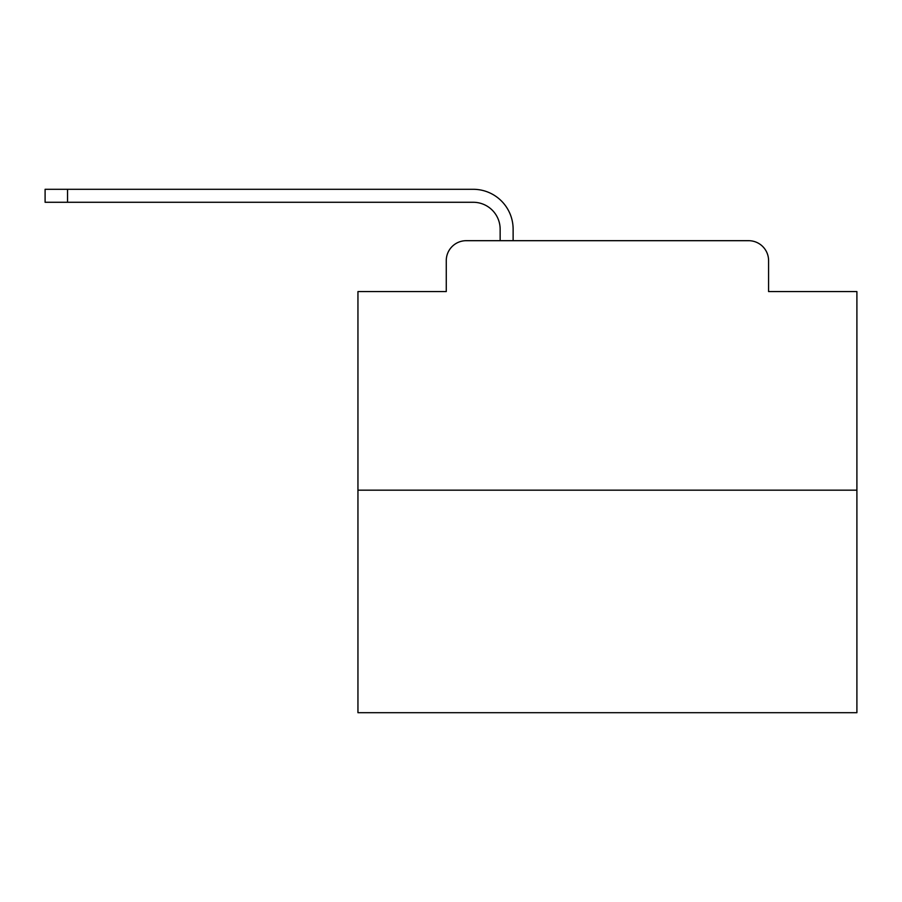 <?xml version="1.0" encoding="UTF-8"?>
<svg xmlns="http://www.w3.org/2000/svg" width="902" height="902" viewBox="0 0 902 902"><rect width="100%" height="100%" fill="white"/><g stroke="black" fill="none" stroke-linecap="round" stroke-linejoin="round"><path stroke-width="1.35" d="M446.264 260.644L446.264 291.583L446.264 260.644A19.957 19.957 0 0 1 466.221 240.687L500.148 240.687L500.148 229.209A26.947 26.947 0 0 0 473.2 202.273L45.1 202.273L45.1 189.296L473.2 189.296A39.913 39.913 0 0 1 513.125 229.209L513.125 240.687L529.587 240.687M856.9 490.169L357.947 490.169L357.947 712.704L856.9 712.704L856.9 291.583L768.583 291.583L768.583 260.644A19.957 19.957 0 0 0 748.626 240.687L466.221 240.687M357.947 490.169L357.947 291.583L446.264 291.583M685.261 240.687L748.626 240.687M768.583 291.583L768.583 260.644M500.148 229.209A26.947 26.947 0 0 0 473.2 202.273A26.947 26.947 0 0 1 500.148 229.209A26.947 26.947 0 0 0 473.2 202.273A26.947 26.947 0 0 1 500.148 229.209A26.947 26.947 0 0 0 473.2 202.273A26.947 26.947 0 0 1 500.148 229.209A26.947 26.947 0 0 0 473.2 202.273A26.947 26.947 0 0 1 500.148 229.209A26.947 26.947 0 0 0 473.2 202.273A26.947 26.947 0 0 1 500.148 229.209A26.947 26.947 0 0 0 473.2 202.273A26.947 26.947 0 0 1 500.148 229.209A26.947 26.947 0 0 0 473.2 202.273A26.947 26.947 0 0 1 500.148 229.209A26.947 26.947 0 0 0 473.2 202.273A26.947 26.947 0 0 1 500.148 229.209A26.947 26.947 0 0 0 473.2 202.273A26.947 26.947 0 0 1 500.148 229.209A26.947 26.947 0 0 0 473.2 202.273A26.947 26.947 0 0 1 500.148 229.209A26.947 26.947 0 0 0 473.2 202.273A26.947 26.947 0 0 1 500.148 229.209A26.947 26.947 0 0 0 473.2 202.273A26.947 26.947 0 0 1 500.148 229.209A26.947 26.947 0 0 0 473.2 202.273A26.947 26.947 0 0 1 500.148 229.209A26.947 26.947 0 0 0 473.2 202.273A26.947 26.947 0 0 1 500.148 229.209A26.947 26.947 0 0 0 473.2 202.273A26.947 26.947 0 0 1 500.148 229.209A26.947 26.947 0 0 0 473.2 202.273A26.947 26.947 0 0 1 500.148 229.209A26.947 26.947 0 0 0 473.2 202.273A26.947 26.947 0 0 1 500.148 229.209A26.947 26.947 0 0 0 473.2 202.273A26.947 26.947 0 0 1 500.148 229.209A26.947 26.947 0 0 0 473.2 202.273A26.947 26.947 0 0 1 500.148 229.209A26.947 26.947 0 0 0 473.2 202.273A26.947 26.947 0 0 1 500.148 229.209A26.947 26.947 0 0 0 473.2 202.273A26.947 26.947 0 0 1 500.148 229.209M67.549 189.296L473.2 189.296L67.549 189.296L473.2 189.296L67.549 189.296L473.2 189.296L67.549 189.296L473.2 189.296L67.549 189.296L473.2 189.296L67.549 189.296L473.2 189.296L67.549 189.296L473.2 189.296L67.549 189.296L473.2 189.296L67.549 189.296L473.2 189.296L67.549 189.296L473.2 189.296L67.549 189.296L473.2 189.296L67.549 189.296L473.2 189.296L67.549 189.296L473.2 189.296L67.549 189.296L473.2 189.296L67.549 189.296L473.2 189.296L67.549 189.296L473.2 189.296L67.549 189.296L473.2 189.296L67.549 189.296L473.2 189.296L67.549 189.296L473.2 189.296L67.549 189.296L473.2 189.296L67.549 189.296L473.2 189.296L67.549 189.296L67.549 202.273"/></g></svg>
